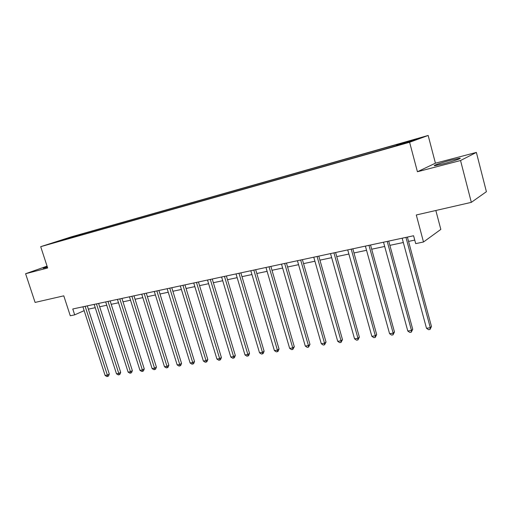 <?xml version="1.0" encoding="UTF-8"?>
<svg xmlns="http://www.w3.org/2000/svg" width="512" height="512" viewBox="0 0 512 512"><rect width="100%" height="100%" fill="white"/><g stroke="black" fill="none" stroke-linecap="round" stroke-linejoin="round"><path stroke-width="0.77" d="M47.194 266.522L43.162 268.198L47.405 267.174M443.578 163.75C453.293 161.242 463.322 157.786 459.494 158.285L450.726 160.237C441.203 162.707 431.309 166.099 435.008 165.645L443.578 163.75M49.754 244.032L56.294 241.99L49.754 244.032M428.166 135.462L71.283 236.864L40.704 246.675L409.606 142.266L428.166 135.462L435.424 163.187L417.421 171.75L460.544 160.525L476.378 152.416L435.424 163.187M476.378 152.416L486.4 191.699L471.328 202.355L416.294 214.976L423.501 241.997L440.826 229.402L435.84 210.496M47.072 266.144L25.6 273.728L35.091 302.426L63.782 295.84L70.278 315.782L74.682 314.861L84.154 310.65M460.544 160.525L471.328 202.355M423.501 241.997L415.699 243.629L413.581 235.75L72.774 308.986L74.682 314.861M403.469 143.616L393.587 146.63L403.526 143.84M396.563 145.491L396.608 144.845L399.731 143.725L82.496 233.818L82.752 234.618M396.608 144.845L416.864 139.098L409.024 141.958L384.992 149.024L59.968 241.069L65.062 239.43L53.344 242.746L82.496 233.818M417.421 171.75L409.606 142.266M25.6 273.728L47.667 267.981L40.704 246.675M88.358 309.152L95.238 307.693M99.667 306.758L106.752 305.261M111.213 304.314L118.515 302.771M123.008 301.818L130.541 300.23M135.066 299.27L142.829 297.626M147.392 296.659L155.392 294.97M159.994 293.997L168.25 292.25M172.883 291.27L181.395 289.466M186.067 288.48L194.848 286.624M199.558 285.626L208.621 283.706M213.363 282.701L222.72 280.723M227.501 279.712L237.158 277.67M241.978 276.653L251.949 274.541M256.806 273.51L267.104 271.334M272.006 270.298L282.643 268.045M287.578 267.002L298.573 264.678M303.552 263.622L314.912 261.222M319.93 260.16L331.674 257.67M336.73 256.602L348.877 254.035M353.978 252.954L366.541 250.298M371.686 249.21L384.685 246.458M389.869 245.357L403.328 242.515M408.55 241.408L414.752 240.096M77.67 235.373L77.446 236.115M66.042 238.675L66.259 239.283M405.952 237.389L430.291 327.712L426.49 328.269L402.163 238.208M407.386 237.082L431.462 326.49L430.291 327.712L430.029 329.472L428.512 329.69L426.49 328.269M431.462 326.49L430.029 329.472M387.213 241.414L411.488 330.477L407.789 331.014L383.526 242.208M388.71 241.094L412.717 329.254L411.488 330.477L411.27 332.198L409.792 332.416L407.789 331.014M412.717 329.254L411.27 332.198M368.973 245.338L393.178 333.165L389.574 333.69L365.389 246.106M370.528 245.005L394.47 331.949L393.178 333.165L393.011 334.861L391.571 335.072L389.574 333.69M394.47 331.949L393.011 334.861M351.219 249.152L375.347 335.782L371.84 336.294L347.725 249.901M352.826 248.806L376.691 334.573L375.347 335.782L375.226 337.453L373.818 337.658L371.84 336.294M376.691 334.573L375.226 337.453M333.926 252.864L357.978 338.33L354.56 338.835L330.522 253.6M335.584 252.512L359.373 337.133L357.978 338.33L357.894 339.974L356.525 340.173L354.56 338.835M359.373 337.133L357.894 339.974M317.082 256.486L341.05 340.819L337.715 341.306L313.766 257.197M318.784 256.122L342.49 339.622L341.05 340.819L340.998 342.438L339.667 342.63L337.715 341.306M342.49 339.622L340.998 342.438M300.666 260.013L324.544 343.245L321.293 343.718L297.434 260.71M302.406 259.642L326.029 342.054L324.544 343.245L324.531 344.832L323.232 345.024L321.293 343.718M326.029 342.054L324.531 344.832M284.659 263.456L308.448 345.606L305.28 346.074L281.504 264.134M286.445 263.072L309.978 344.422L308.448 345.606L308.474 347.174L307.206 347.36L305.28 346.074M309.978 344.422L308.474 347.174M269.05 266.81L292.749 347.91L289.651 348.365L265.971 267.469M270.874 266.419L294.31 346.733L292.749 347.91L292.8 349.453L291.565 349.638L289.651 348.365M294.31 346.733L292.8 349.453M253.824 270.08L277.427 350.163L274.406 350.605L250.822 270.726M255.68 269.683L279.027 348.992L277.427 350.163L277.51 351.68L276.307 351.859L274.406 350.605M279.027 348.992L278.157 351.213L277.51 351.68M238.963 273.274L262.47 352.358L259.52 352.794L236.038 273.901M240.851 272.864L264.109 351.194L262.47 352.358L262.586 353.856L261.408 354.029L259.52 352.794M264.109 351.194L263.245 353.389L262.586 353.856M224.461 276.39L247.866 354.502L244.986 354.925L221.6 277.005M226.381 275.974L249.536 353.344L247.866 354.502L248.013 355.981L246.861 356.147L244.986 354.925M249.536 353.344L248.678 355.514L248.013 355.981M210.298 279.43L233.6 356.602L230.79 357.011L207.507 280.032M212.25 279.014L235.309 355.443L233.6 356.602L233.779 358.054L232.653 358.214L230.79 357.011M235.309 355.443L234.458 357.587L233.779 358.054M196.467 282.406L219.667 358.643L216.922 359.046L193.741 282.989M198.445 281.978L221.402 357.498L219.667 358.643L219.872 360.077L218.771 360.237L216.922 359.046M221.402 357.498L220.563 359.616L219.872 360.077M182.957 285.306L206.054 360.646L203.366 361.043L180.294 285.882M184.96 284.877L207.814 359.501L206.054 360.646L206.278 362.054L205.203 362.214L203.366 361.043M207.814 359.501L206.982 361.6L206.278 362.054M169.754 288.147L192.742 362.598L190.118 362.989L167.149 288.704M171.782 287.706L194.528 361.466L192.742 362.598L192.992 363.994L191.942 364.147L190.118 362.989M194.528 361.466L193.709 363.533L192.992 363.994M156.851 290.918L179.731 364.512L177.165 364.89L154.304 291.462M158.899 290.477L181.542 363.379L179.731 364.512L180 365.882L178.976 366.035L177.165 364.89M181.542 363.379L180.73 365.427L180 365.882M144.23 293.626L167.008 366.381L164.493 366.752L141.741 294.163M146.304 293.184L168.838 365.254L167.008 366.381L167.302 367.731L166.298 367.878L164.493 366.752M168.838 365.254L168.032 367.283L167.302 367.731M131.891 296.282L154.56 368.211L152.102 368.57L129.459 296.806M133.984 295.834L156.416 367.091L154.56 368.211L154.874 369.542L153.888 369.69L152.102 368.57M156.416 367.091L155.616 369.094L154.874 369.542M119.821 298.874L142.381 369.997L139.974 370.349L117.44 299.386M121.933 298.419L144.256 368.883L142.381 369.997L142.714 371.315L141.754 371.456L139.974 370.349M144.256 368.883L143.462 370.867L142.714 371.315M108.013 301.414L130.464 371.75L128.109 372.096L105.683 301.914M110.138 300.954L132.352 370.643L130.464 371.75L130.81 373.05L129.869 373.184L128.109 372.096M132.352 370.643L131.571 372.602L130.81 373.05M96.454 303.898L118.79 373.459L116.486 373.798L94.176 304.384M98.598 303.437L120.704 372.358L118.79 373.459L119.162 374.746L118.24 374.88L116.486 373.798M120.704 372.358L119.923 374.304L119.162 374.746M85.146 306.323L107.373 375.142L105.114 375.469L82.912 306.803M87.296 305.862L109.299 374.048L107.373 375.142L107.757 376.41L106.854 376.538L105.114 375.469M109.299 374.048L108.525 375.968L107.757 376.41M459.616 158.758L459.494 158.285"/></g></svg>
